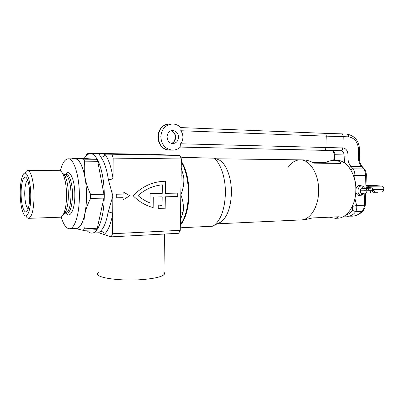 <?xml version="1.0" encoding="UTF-8"?>
<svg xmlns="http://www.w3.org/2000/svg" width="404" height="404" viewBox="0 0 404 404"><rect width="100%" height="100%" fill="white"/><g stroke="black" fill="none" stroke-linecap="round" stroke-linejoin="round"><path stroke-width="0.61" d="M158.232 208.55L165.155 208.828L165.327 196.788L177.735 196.531L177.785 193.122L165.372 193.344L165.539 181.27C153.353 181.335 142.541 186.143 133.103 195.693C138.9 201.616 145.581 205.58 153.151 207.575L153.283 197.041L162.181 196.854L162.065 205.399L158.277 205.055L158.232 208.55L165.155 208.828M163.958 272.281C164.802 273.079 164.787 273.897 163.923 274.725C161.499 276.791 155.096 278.336 144.713 279.366C120.67 281.785 91.657 277.326 98.43 272.705M180.356 224.634C185.279 218.039 187.961 208.035 188.4 194.622C188.41 181.123 186.052 170.296 181.325 162.14M93.253 153.742L87.052 153.293L150.51 154.308L179.891 155.464L181.376 158.949L180.82 194.768C183.209 200.914 183.951 206.787 183.052 212.383L180.532 213.196M108.12 212.095L112.873 196.081L112.559 233.744L180.265 230.315L178.694 233.28L111.241 236.87L98.687 232.77L100.424 231.26C102.475 231.366 103.742 232.426 104.217 234.446C108.009 231.073 110.847 224.154 112.726 213.691C111.802 212.661 110.267 212.13 108.12 212.095C106.429 221.72 103.863 228.108 100.424 231.26M84.153 158.509C86.032 155.373 88.087 153.773 90.324 153.697C97.465 152.904 104.575 173.442 104.237 196.248C104.202 216.569 98.379 233.093 92.016 233.098C90.163 233.209 88.385 232.239 86.668 230.184M181.234 168.135L183.623 176.29C184.34 182.371 183.401 188.527 180.82 194.768L180.265 230.315M181.376 158.949L113.186 158.11L112.873 196.081L108.373 179.679C110.529 179.588 112.075 179.169 113.019 178.406C111.312 167.14 108.575 159.04 104.808 154.101L179.891 155.464M116.307 194.218L116.276 197.814L123.069 197.672L123.038 199.899L129.795 195.758L123.124 191.87L123.089 194.097L116.307 194.218L116.291 197.814M108.373 179.679C106.828 169.327 104.348 161.858 100.939 157.267L98.894 153.828L98.5 153.823M111.241 236.87L112.559 233.744M87.052 153.293L86.229 155.742M113.186 158.11L111.908 154.419M93.097 153.737L104.808 154.101C104.303 156.045 103.01 157.1 100.939 157.267M173.473 155.212L164.539 154.858M183.623 176.29L181.113 175.745M153.136 207.57L153.268 197.036L162.181 196.854M165.357 193.344L165.524 181.27M165.145 208.823L165.312 196.788L177.72 196.531L177.77 193.122M162.327 184.835L162.342 184.835C153.414 185.598 145.309 189.183 138.027 195.597L138.027 195.597C141.653 198.778 145.642 201.212 149.985 202.894L150.116 193.617L162.226 193.4L162.342 184.835C153.404 185.593 145.299 189.178 138.011 195.592C141.668 198.783 145.657 201.217 150 202.899M123.069 197.672L123.048 199.904M123.124 191.87L123.104 194.102L116.322 194.223M29.744 195.753C29.704 201.636 29.108 206.176 27.957 209.373C25.22 217.049 20.993 206.596 21.124 193.354C20.978 181.189 24.528 172.74 27.315 179.442C28.856 183.209 29.664 188.648 29.744 195.753M27.593 180.118C25.79 181.699 24.831 186.158 24.72 193.496C24.907 201.849 26.048 206.964 28.144 208.843M30.765 196.036C30.906 179.224 25.634 167.271 22.493 176.068C20.998 180.048 20.235 185.724 20.2 193.097C20.301 201.884 21.326 208.6 23.286 213.236C26.482 220.821 30.891 211.378 30.765 196.036M25.043 173.159C25.836 171.513 26.694 170.665 27.629 170.614C30.906 170.114 34.163 182.563 34.087 196.172C33.769 209.666 31.951 217.049 28.644 218.327C27.674 218.372 26.745 217.554 25.861 215.877M27.73 170.614L59.307 170.67C60.696 170.66 62.004 171.988 63.226 174.654C65.382 179.78 66.493 186.754 66.559 195.581C66.483 202.808 65.645 208.57 64.039 212.863C62.933 215.64 61.686 217.089 60.297 217.206L60.181 217.211M60.337 170.912C62.287 163.186 64.872 159.156 68.094 158.817C73.856 158.1 79.598 176.24 79.366 196.288C79.376 214.165 74.73 228.77 69.584 228.74C66.281 228.674 63.489 224.74 61.201 216.938M68.281 158.817L74.993 158.893C80.896 158.186 86.759 176.22 86.507 196.152C86.507 213.923 81.739 228.452 76.472 228.427L76.285 228.437M73.993 158.883L75.29 158.727C79.462 159.403 82.724 165.716 85.067 177.654C87.112 190.244 87.047 202.328 84.875 213.913C85.996 208.716 87.91 203.55 90.612 198.404L90.637 194.47C87.991 188.931 86.133 183.325 85.067 177.654C84.123 171.978 83.992 166.478 84.663 161.171L83.588 159.161L72.2 158.368L84.749 158.514L96.617 159.307L97.733 161.292L103.919 194.238L103.889 198.127L97.288 228.235L96.157 229.745L83.224 230.346L84.31 228.826C83.694 224.058 83.88 219.084 84.875 213.913C82.507 224.412 79.31 229.27 75.285 228.482M75.26 228.482L83.224 230.346M72.2 158.368L71.902 158.858M84.663 161.171L97.733 161.292M103.919 194.238L90.637 194.47M90.612 198.404L103.889 198.127M97.288 228.235L84.31 228.826M96.617 159.307L83.588 159.161M337.537 218.226L337.865 218.211C347.046 217.978 355.48 205.803 355.818 191.163C356.626 174.745 346.94 159.848 336.633 160.327L334.82 160.302M304.672 219.756L312.514 217.948L339.168 216.746L335.512 218.322L329.31 217.19M305.04 219.736L301.384 219.907C310.211 219.705 318.322 207.085 318.63 191.875C319.382 174.816 310.014 159.343 300.106 159.858C295.536 159.989 291.577 162.448 288.234 167.226M313.039 162.6L324.791 162.721C328.427 161.146 331.659 160.338 334.487 160.297C337.603 160.332 339.739 161.368 340.905 163.408L314.145 163.145C309.974 161.019 306.444 159.939 303.545 159.903L300.424 159.863M353.894 176.821C355.469 181.229 356.187 185.936 356.04 190.941M324.791 162.721L340.905 163.408M180.846 127.634L181.118 127.927L180.785 130.734C182.209 132.663 182.916 134.86 182.906 137.335C182.84 139.809 182.068 141.956 180.583 143.784L180.82 146.692L180.497 147.006M180.583 143.784L342.85 147.94L342.289 149.818L341.052 150.702L180.447 147.051L324.271 150.328C325.205 150.157 325.75 149.217 325.902 147.516L326.255 136.148L180.785 130.734M342.85 147.94L343.218 136.648L326.255 136.148C326.215 134.476 325.74 133.542 324.826 133.34L180.795 127.583L324.821 133.34M361.832 185.976L359.843 185.259C358.096 185.401 356.833 186.532 356.05 188.663M355.793 191.698C356.237 194.016 357.363 195.319 359.166 195.602L361.1 195.122M346.284 214.605C348.965 214.105 351.026 212.691 352.46 210.368L355.621 211.6C353.727 214.479 351.041 216.074 347.566 216.393L347.036 216.408M180.421 147.076L331.906 150.535C332.679 149.975 333.472 151.364 334.28 154.702L334.906 154.722L334.391 160.297M342.269 147.899C342.132 149.596 341.663 150.53 340.865 150.692L324.271 150.328M352.596 205.782L352.732 206.318L356.661 205.505C357.02 208.065 356.671 210.095 355.621 211.6L362.12 211.337C359.181 214.337 355.949 215.948 352.429 216.175L344.173 216.145M324.882 133.345L341.744 133.865C342.688 134.062 343.178 134.992 343.218 136.648L348.581 136.845C348.531 135.183 347.955 134.259 346.859 134.067L341.819 133.87M217.291 223.816L301.384 219.907C310.211 219.705 318.322 207.085 318.63 191.875C319.382 174.816 310.014 159.343 300.106 159.858L216.332 158.782M217.65 223.639L221.119 221.968C227.321 216.857 230.75 207.383 231.396 193.541C231.81 178.826 226.639 164.453 219.811 160.322L216.847 159.009M180.3 228.159L181.654 227.715L212.782 226.21L214.226 225.291C220.958 219.71 224.68 209.247 225.392 193.91C225.796 178.618 220.872 163.534 214.075 158.161L182.749 157.742L180.381 156.611M180.346 225.326C185.633 218.892 188.517 208.656 189.001 194.612C188.986 180.462 186.431 169.342 181.34 161.241M174.119 155.237L172.018 154.979M176.765 155.343L172.447 154.984M181.987 157.358L214.075 158.161M363.974 188.325L362.661 187.754C359.979 187.638 359.494 193.39 362.161 193.642L360.777 195.203C356.586 194.814 357.343 185.779 361.555 185.966L361.777 185.971C362.999 186.108 363.908 186.87 364.499 188.249L364.529 188.33M364.883 190.304L364.832 191.092M364.226 193.061L361.691 195.177L362.741 193.627L363.792 193.056M360.868 195.097L361.691 195.177M364.736 191.092L364.772 190.304M361.777 193.536L362.741 193.627M357.414 194.859L360.777 195.203M372.407 185.33L381.992 186.087C383.138 186.34 383.744 187.279 383.8 188.905L372.66 189.097M372.397 189.643L383.78 189.441L383.8 188.905M383.78 189.441C383.628 190.941 383.017 191.774 381.947 191.935L374.432 192.092M369.549 187.562L368.044 186.284L365.958 186.108M377.932 192.021L377.922 192.279L374.301 192.289M183.052 212.383L180.431 219.71M62.585 173.372C63.585 173.755 64.524 174.902 65.397 176.821C67.322 181.371 68.311 187.547 68.372 195.349C68.301 201.737 67.554 206.843 66.12 210.656C65.297 212.721 64.372 213.969 63.352 214.403M63.226 174.654L65.397 176.821C65.539 176.856 64.221 174.432 64.827 174.488C68.018 174.084 71.124 184.194 71.003 195.208C70.655 206.146 68.872 212.145 65.65 213.211L64.201 212.691M63.569 174.998L64.696 174.498M64.312 175.735L64.781 175.21M64.928 174.488L66.296 174.488C69.508 174.084 72.624 184.184 72.503 195.177C72.149 206.106 70.357 212.1 67.12 213.161L67.019 213.166M65.519 212.524L64.933 211.918M65.554 174.488C69.463 167.918 75.058 179.8 74.831 195.273C74.902 209.499 70.089 218.993 66.276 213.191M172.165 130.553L172.619 130.537C169.402 130.608 167.549 132.714 167.049 136.865C168.003 143.077 169.71 142.688 172.604 143.612L172.604 143.612C176.159 143.304 178.139 141.188 178.543 137.264C178.26 133.31 176.341 131.073 172.791 130.542L171.513 130.649M172.811 150.131L172.341 150.126C165.287 149.121 161.443 144.647 160.822 136.709C161.605 128.982 165.448 124.74 172.367 123.983L172.887 123.993M171.018 130.785C173.952 131.76 175.503 133.931 175.669 137.304C175.452 140.42 174.003 142.45 171.321 143.405M171.382 124.038L169.523 124.134C154.777 123.553 154.818 150.253 169.508 150.056L169.746 150.066M354.914 198.591L356.661 205.505L364.398 205.237L364.827 193.061M364.893 191.092L364.923 190.304M364.994 188.33L365.448 175.397L354.858 175.427L354.722 179.432M352.732 206.318L352.46 210.368M344.668 163.034L343.986 154.954L334.906 154.722C334.815 152.313 333.84 150.919 331.997 150.546M352.111 216.185L352.429 216.175C356.288 215.913 359.772 214.221 362.883 211.1L362.12 211.337C363.509 209.833 364.267 207.797 364.398 205.237L365.287 205.086M342.85 147.915C346.092 148.425 347.799 150.798 347.975 155.04L347.91 156.934C347.854 160.954 348.91 164.15 351.081 166.524L353.035 168.832L363.61 168.872L361.636 166.594L351.081 166.524L349.066 167.332M343.92 156.843L358.444 157.111L358.651 151.086C358.333 142.693 354.98 137.946 348.581 136.845M347.975 155.04L343.986 154.954C343.895 152.5 342.915 151.086 341.052 150.702M366.342 175.341L365.448 175.397C365.499 172.816 364.888 170.639 363.61 168.872L364.469 169.145L362.428 166.822L361.636 166.594C359.449 164.246 358.388 161.085 358.444 157.111L359.343 157.116L359.55 151.111C359.56 141.541 355.333 135.865 346.859 134.067L324.846 133.345M350.702 169.736L353.035 168.832C354.298 170.614 354.909 172.816 354.858 175.427L353.409 175.412M333.704 160.322L334.224 156.555L334.845 156.58M363.151 210.817L362.883 211.1C363.181 211.095 363.812 210.06 364.772 207.989L365.287 205.141L365.711 193.056M365.883 188.33L366.337 175.366C366.403 172.968 365.782 170.892 364.469 169.145L364.676 169.422M359.343 157.116C359.333 161.337 360.358 164.569 362.428 166.822L362.676 167.074M358.651 151.086L359.55 151.111M368.084 188.294L368.837 189.335L368.115 190.259M370.69 188.986L371.044 188.163L366.019 188.325L366.726 189.375L366.009 190.294M370.726 190.153C375.988 190.9 373.397 190.334 374.533 191.754C374.569 192.698 373.084 193.097 370.084 192.966L370.741 192.046L370.029 191.001L360.323 190.976M370.084 192.966L365.883 193.051L366.539 192.132L365.832 191.082M368.024 188.294L368.807 187.491L365.918 187.249M370.463 190.173L369.877 191.006M372.65 185.33L365.984 185.416L372.513 185.325M368.044 186.284L381.992 186.087M163.923 274.725L164.489 234.037M98.687 232.77L92.016 233.098M98.419 153.823L90.557 153.697M181.098 176.987L181.022 181.77M180.543 212.464L180.618 207.732M64.039 212.863L66.12 210.656C66.256 210.61 65.044 213.15 65.65 213.211L67.049 213.166M65.408 211.413L65.711 211.938M69.584 228.74L76.472 228.427M65.009 175.78L64.781 176.205M28.644 218.327L60.297 217.206M337.865 218.211L335.512 218.322M167.599 124.326C153.788 127.073 155.222 149.248 169.508 150.056L172.341 150.126C175.629 150.167 178.452 149.02 180.82 146.692M170.983 130.8C173.705 131.679 175.174 133.85 175.392 137.309M334.224 156.55L334.28 154.702M365.812 190.299L365.782 191.087M171.301 143.395C173.18 143.385 174.543 141.365 175.392 137.335M181.118 127.927C178.725 125.351 175.806 124.033 172.367 123.983M221.119 221.968L214.226 225.291M219.811 160.322L214.862 158.131M358.313 185.683L361.777 185.971M364.115 193.061L364.039 193.395M368.807 187.491C374.19 188.239 371.448 187.597 372.665 189.067C371.998 190.127 370.498 190.526 368.17 190.259L360.383 190.188M365.883 193.051L361.024 192.981M372.569 191.673L372.897 190.865L370.029 191.001M366.019 188.325L361.418 188.254"/></g></svg>
